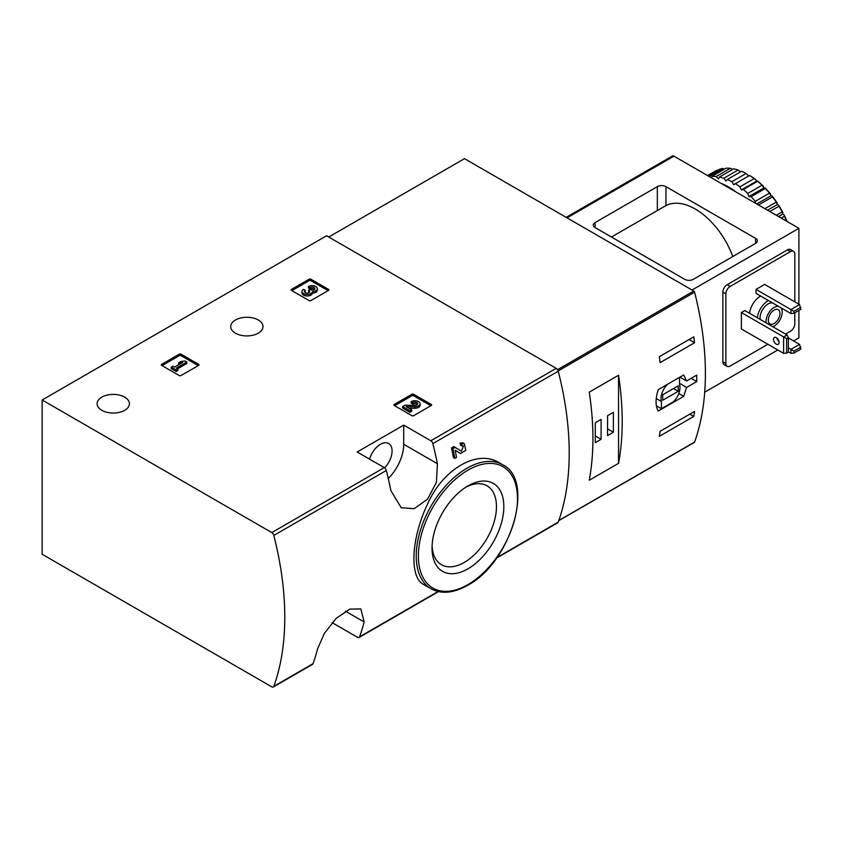 <?xml version="1.0" encoding="UTF-8"?>
<svg xmlns="http://www.w3.org/2000/svg" width="843" height="843" viewBox="0 0 843 843"><rect width="100%" height="100%" fill="white"/><g stroke="black" fill="none" stroke-linecap="round" stroke-linejoin="round"><path stroke-width="1.26" d="M332.121 622.65L357.548 637.329A3.045 1.76 -120 0 0 359.076 637.477A3.045 1.76 -120 0 0 359.582 636.823A283.406 163.626 -120 0 0 364.144 621.976L360.857 608.952L349.866 609.099L336.146 618.362L324.302 633.514L317.6 648.847A283.406 163.626 60 0 1 313.038 663.694A3.045 1.76 60 0 1 312.532 664.347L273.311 686.992A3.045 1.76 -120 0 0 273.827 686.339A283.406 163.626 -120 0 0 273.827 535.431A3.045 1.76 -120 0 0 271.783 532.576L42.15 399.993L326.578 235.777L556.222 368.359A3.045 1.76 -120 0 1 558.256 371.215A283.406 163.626 -120 0 1 558.256 522.123A3.045 1.76 -120 0 1 557.739 522.776L496.516 558.119M42.15 399.993L42.15 554.262L271.783 686.845A3.045 1.76 -120 0 0 273.311 686.992M455.094 450.194L459.119 452.702M454.809 458.371A285.229 164.68 60 0 0 452.849 448.739L451.511 447.96A283.406 163.626 60 0 1 453.471 457.601L454.809 458.371L456.527 457.38A285.229 164.68 -120 0 0 455.083 450.12L460.457 453.471M451.511 447.96L453.882 446.59L461.437 451.226L463.481 446L460.594 445.262A283.406 163.626 60 0 0 460.109 442.996L463.018 442.923M499.151 462.723C477.433 448.982 442.965 468.94 427.506 504.156C410.941 538.919 409.361 577.613 423.629 584.494L431.058 588.783A71.613 41.349 -60 0 1 431.047 506.095A71.613 41.349 -60 0 1 502.66 464.746L499.151 462.723M437.412 463.734A283.406 163.626 -120 0 0 432.849 443.618A3.045 1.76 -120 0 0 430.815 440.763L403.723 425.125L357.179 451.996L384.271 467.633A3.045 1.76 60 0 1 386.305 470.489A283.406 163.626 60 0 1 390.867 490.605L401.215 507.707L414.176 508.698L427.496 499.204L436.432 482.365L437.412 463.734L403.723 444.282L403.723 425.125M394.239 405.472A1.222 0.706 180 0 1 394.239 404.471L394.239 405.472L411.911 415.673A1.222 0.706 180 0 0 413.639 415.673L431.3 405.472A1.222 0.706 180 0 0 431.3 404.471L413.639 394.271L413.639 395.767A1.222 0.706 0 0 0 411.911 395.767L394.672 405.715M413.639 394.271A1.222 0.706 180 0 0 411.911 394.271L394.239 404.471M161.614 365.356A1.222 0.706 180 0 1 161.614 364.366L161.614 365.356L179.285 375.556A1.222 0.706 180 0 0 181.003 375.556L198.674 365.356A1.222 0.706 180 0 0 198.674 364.366L181.003 354.165L181.003 355.651A1.222 0.706 0 0 0 179.285 355.651L162.046 365.609M181.003 354.165A1.222 0.706 180 0 0 179.285 354.165L161.614 364.366M291.457 290.392A1.222 0.706 180 0 1 291.457 289.402L291.457 290.392L309.128 300.593A1.222 0.706 180 0 0 310.856 300.593L328.517 290.392A1.222 0.706 180 0 0 328.517 289.402L310.856 279.202L310.856 280.687A1.222 0.706 0 0 0 309.128 280.687L291.889 290.645M310.856 279.202A1.222 0.706 180 0 0 309.128 279.202L291.457 289.402M235.439 333.185A16.154 9.326 0 0 0 253.037 335.208A16.154 9.326 0 0 0 263.005 326.599A16.154 9.326 0 0 0 246.851 317.274A16.154 9.326 0 0 0 230.708 326.599A16.154 9.326 0 0 0 235.439 333.185M101.834 410.32A16.154 9.326 0 0 0 119.443 412.343A16.154 9.326 0 0 0 129.411 403.723A16.154 9.326 0 0 0 113.257 394.398A16.154 9.326 0 0 0 97.103 403.723A16.154 9.326 0 0 0 101.834 410.32M460.109 442.996L461.448 443.776A285.229 164.68 60 0 1 461.932 446.042M461.448 443.776L464.356 443.703L465.768 450.415L460.531 453.513M452.849 448.739L455.231 447.37M467.939 568.846A50.77 29.315 -60 0 1 432.037 548.119A50.77 29.315 -60 0 1 467.939 485.926A50.77 29.315 -60 0 1 503.84 506.654A50.77 29.315 -60 0 1 467.939 568.846M466.042 487.085A45.554 26.302 -60 0 1 487.022 485.8A45.554 26.302 -60 0 1 494.009 522.312A45.554 26.302 -60 0 1 464.251 562.45A45.554 26.302 -60 0 1 441.469 564.715A45.554 26.302 -60 0 1 432.08 545.895M388.265 478.518A32.909 18.999 120 0 0 403.723 444.282M369.592 459.161A16.46 9.505 -60 0 1 388.676 443.471A16.46 9.505 -60 0 1 384.608 467.865M328.085 290.645L310.856 280.687M312.416 291.667A5.216 3.014 180 0 1 307.063 294.513A5.216 3.014 180 0 1 301.994 291.499L301.994 292.995A5.216 3.014 0 0 0 307.063 295.998A5.216 3.014 0 0 0 312.416 293.164A5.216 3.014 0 0 0 317.337 290.161L317.337 288.664A5.216 3.014 180 0 1 312.416 291.667L312.416 293.164M301.994 291.499A5.216 3.014 180 0 1 303.522 289.37L305.24 290.361L305.24 291.857A2.782 1.602 0 0 0 304.755 292.247M314.576 289.402A2.782 1.602 0 0 0 310.161 289.023L308.443 288.032L308.443 286.536L310.161 287.526A2.782 1.602 180 0 1 313.185 287.178A2.782 1.602 180 0 1 314.903 288.664A2.782 1.602 180 0 1 314.808 289.075A2.434 1.401 180 0 1 310.74 289.707L310.161 289.37L308.443 290.361L309.023 290.698A2.434 1.401 180 0 1 309.729 291.699A2.434 1.401 180 0 1 307.927 293.048A2.782 1.602 180 0 1 304.428 291.499A2.782 1.602 180 0 1 305.24 290.361M309.36 292.437A2.434 1.401 0 0 0 309.023 292.194L308.443 290.361M310.161 287.526L310.161 289.023M308.443 286.536A5.216 3.014 180 0 1 314.112 285.882A5.216 3.014 180 0 1 317.337 288.664M198.242 365.609L181.003 355.651M186.819 361.995L185.102 361.004L181.045 361.499L178.59 362.922L182.646 362.427L174.533 367.105L172.941 366.189L171.224 367.179L176.134 370.014L177.852 369.023L176.261 368.096L186.819 361.995L186.819 363.491L177.546 368.844M177.852 369.023L177.852 370.509L176.134 371.51L176.134 370.014M171.224 367.179L171.224 368.665L176.134 371.51M178.59 362.922L178.59 364.418L179.359 364.324M430.878 405.715L413.639 395.767M408.802 408.16L414.777 408.244A5.216 3.014 0 0 0 420.12 405.23L420.12 403.744A5.216 3.014 180 0 1 414.777 406.748L414.777 408.244M417.369 404.482A2.782 1.602 0 0 0 412.944 404.103L411.226 403.102L411.226 401.616L412.944 402.606A2.782 1.602 180 0 1 415.968 402.259A2.782 1.602 180 0 1 417.685 403.744A2.782 1.602 180 0 1 414.84 405.346L404.998 405.209L402.627 406.579L409.993 410.826L411.711 409.835L406.147 406.621L414.777 406.748M411.711 409.835L411.711 411.331L409.993 412.322L409.993 410.826M402.627 406.579L402.627 408.065L409.993 412.322M412.944 402.606L412.944 404.103M411.226 401.616A5.216 3.014 180 0 1 416.906 400.962A5.216 3.014 180 0 1 420.12 403.744M686.592 387.443L696.75 381.573A283.406 163.626 -120 0 0 696.75 375.103L686.592 380.973L683.684 374.966L658.225 389.656C655.338 398.76 655.338 405.894 658.225 411.057L683.684 396.358L686.592 387.443L679.532 383.365M694.052 442.406A1.222 0.706 -120 0 0 694.59 442.101A283.406 163.626 -120 0 0 694.59 292.163A1.222 0.706 -120 0 0 693.768 291.025L464.493 158.653L328.738 237.02M694.558 411.405A283.406 163.626 60 0 1 693.789 416.431L659.31 436.337A283.406 163.626 -120 0 0 660.08 431.31L694.558 411.405M659.31 356.715L693.789 336.81A283.406 163.626 60 0 1 694.558 342.732L660.08 362.638A283.406 163.626 -120 0 0 659.31 356.715M618.551 463.323A283.406 163.626 -120 0 0 618.551 375.24L618.551 463.323L589.246 480.236A283.406 163.626 60 0 0 589.246 392.153L618.551 375.24M696.75 381.573L691.155 378.338M686.592 380.973L679.932 377.127M683.684 396.358L678.784 393.533M656.37 405.778L661.439 408.707L673.315 401.848A13.404 7.745 120 0 0 679.532 384.545L679.532 377.358M667.656 384.218A13.404 7.745 120 0 0 661.439 401.521L661.439 408.707M656.244 398.518L661.439 401.521M662.724 400.246L678.246 391.289L678.246 385.809L662.724 394.766L662.724 400.246M673.504 388.549L678.246 391.289M689.816 414.145L693.789 416.431M689.047 339.55L694.558 342.732M595.284 442.67L601.101 439.308L601.101 419.403L595.284 422.764L595.284 442.67M607.561 435.578L613.388 432.217L613.388 412.311L607.561 415.673L607.561 435.578M607.561 428.855L613.388 432.217M595.284 435.947L601.101 439.308M793.958 311.299L790.934 309.55L799.554 304.576L800.85 309.307L793.958 313.28L793.958 311.299L800.85 307.316M790.934 313.533L790.934 309.55L756.034 289.402L756.034 293.385L790.934 313.533L793.958 313.28M799.554 304.576L764.654 284.418L756.034 289.402M793.958 351.109L790.934 349.36L799.554 344.387L800.85 349.118L793.958 353.091L793.958 351.109L800.85 347.126M788.353 351.847L790.934 353.343L793.958 353.091M790.934 353.343L790.934 349.36L788.353 347.864M799.554 344.387L788.353 337.917M665.959 186.64L755.602 238.39A6.091 3.52 180 0 1 757.383 240.877A6.091 3.52 180 0 1 755.602 243.364L693.325 279.318A6.091 3.52 180 0 1 684.706 279.318L595.063 227.568A6.091 3.52 180 0 1 593.282 225.081A6.091 3.52 180 0 1 595.063 222.594L657.34 186.64A6.091 3.52 180 0 1 665.959 186.64L665.959 205.576A60.338 34.837 -120 0 1 732.799 256.535M611.438 237.02L665.959 205.576M798.911 304.207L798.911 228.316L692.029 290.024M798.911 228.316L673.936 156.155A3.045 1.76 -120 0 0 672.408 156.008L566.159 217.346M798.911 310.424L798.911 337.79L793.526 340.899M777.794 349.993L704.706 392.185M794.812 301.836L794.812 254.07A6.091 3.52 120 0 0 793.558 251.277L790.534 249.539A6.091 3.52 120 0 0 787.488 249.834L727.161 284.671A6.091 3.52 120 0 0 722.851 292.131L722.851 361.805A6.091 3.52 120 0 0 724.105 364.597L727.13 366.336A6.091 3.52 120 0 0 730.175 366.031L767.878 344.26M793.558 251.277A6.091 3.52 120 0 0 790.502 251.583L730.175 286.409A6.091 3.52 120 0 0 725.865 293.88L725.865 363.544A6.091 3.52 120 0 0 727.13 366.336M785.55 334.06L790.502 331.204A6.091 3.52 120 0 0 794.812 323.733L794.812 312.785M749.564 313.29A15.385 8.883 -60 0 1 760.671 296.062M787.056 334.934L783.611 336.926L783.611 353.343L741.376 328.96L741.376 312.542L744.822 310.551L787.056 334.934L788.353 337.674L786.624 338.665L741.376 312.542M783.611 353.343L786.624 353.101L786.624 338.665M776.277 337.674A3.962 2.287 60 0 1 778.869 341.162A3.962 2.287 60 0 1 778.258 344.334A3.962 2.287 60 0 1 776.277 344.144A3.962 2.287 60 0 1 773.695 340.646A3.962 2.287 60 0 1 774.295 337.474A3.962 2.287 60 0 1 776.277 337.674M777.025 338.222A3.962 2.287 -120 0 0 778.985 341.605M786.624 353.101L788.353 352.1L788.353 337.674M780.85 307.716A11.423 6.596 -60 0 1 782.209 312.1A11.423 6.596 -60 0 1 772.841 326.726M766.15 322.869A11.423 6.596 -60 0 1 769.754 311.446A11.423 6.596 -60 0 1 778.616 306.42M779.944 313.406A8.23 4.752 -60 0 1 776.361 321.689A8.23 4.752 -60 0 1 770.017 323.891A8.23 4.752 -60 0 1 770.017 314.397A8.23 4.752 -60 0 1 778.247 309.644A8.23 4.752 -60 0 1 779.944 313.406M760.123 319.381A11.423 6.596 -60 0 1 763.726 307.969A11.423 6.596 -60 0 1 772.578 302.932M757.32 317.769A15.385 8.883 -60 0 1 768.426 300.54M748.7 175.987L746.108 173.479A65.522 37.83 -120 0 0 741.513 171.298L727.288 179.506A65.522 37.83 -120 0 1 731.882 181.698L733.621 184.701L749.596 175.47A64.3 37.124 -120 0 1 755.718 179.622L754.169 178.6L739.954 186.819A65.522 37.83 -120 0 0 735.359 183.7M746.108 173.479L731.882 181.698M738.099 170.023L723.874 178.231A65.522 37.83 -120 0 0 719.416 177.03L733.642 168.821A65.522 37.83 -120 0 1 738.099 170.023L740.607 171.814M730.375 168.315L716.16 176.524A65.522 37.83 -120 0 0 711.977 176.356L726.192 168.147A65.522 37.83 -120 0 1 730.375 168.315L732.651 169.39M708.046 175.85L719.416 169.295A65.522 37.83 -120 0 1 723.189 168.421L709.174 176.514M707.54 175.565L715.085 171.203A65.522 37.83 -120 0 1 716.75 170.328L707.614 175.607M786.709 221.266A65.522 37.83 -120 0 0 784.422 216.229L781.208 218.095M787.099 221.498A64.3 37.124 -120 0 0 784.106 214.933L782.841 214.08L782.188 211.878L776.319 215.271M782.188 211.878A65.522 37.83 -120 0 0 778.932 206.229L769.785 211.498M782.947 212.689A64.3 37.124 -120 0 0 778.605 205.165L777.351 204.564L776.277 202.12L764.907 208.685M776.277 202.12A65.522 37.83 -120 0 0 772.494 196.883L758.479 204.975M777.235 203.047A64.3 37.124 -120 0 0 772.209 196.071L770.987 195.745L769.49 193.142L755.265 201.351A65.522 37.83 -120 0 0 751.081 196.682L765.307 188.474L765.096 187.936L763.948 187.894L762.051 185.228L747.825 193.437A65.522 37.83 -120 0 0 743.368 189.485L757.594 181.277L756.445 181.234L755.718 179.622M769.49 193.142A65.522 37.83 -120 0 0 765.307 188.474M762.051 185.228A65.522 37.83 -120 0 0 757.594 181.277M754.169 178.6A65.522 37.83 -120 0 0 749.575 175.492M784.422 216.229L784.106 214.933M778.932 206.229L778.605 205.165M772.494 196.883L772.209 196.071M770.66 194.143A64.3 37.124 -120 0 0 765.096 187.936M763.41 186.261A64.3 37.124 -120 0 0 757.478 181.003M736.065 192.035A63.994 36.944 -120 0 0 728.447 186.893A63.994 36.944 -120 0 0 720.828 183.237M755.265 201.351L755.676 203.353M747.825 193.437L748.858 196.598L751.081 196.682M739.954 186.819L741.355 189.949L743.368 189.485M723.874 178.231L725.886 181.013L727.288 179.506M716.16 176.524L718.384 179.001L719.416 177.03M711.566 177.884L711.977 176.356M756.445 181.234L741.355 189.949M763.948 187.894L748.858 196.598M770.987 195.745L756.74 203.974M777.351 204.564L767.562 210.213M782.841 214.08L778.542 216.556M359.582 636.823L438.044 591.533M496.959 557.518L558.256 522.123M432.849 443.618L558.256 371.215M273.827 535.431L386.305 470.489M273.827 686.339L313.038 663.694M430.815 440.763L556.222 368.359M271.783 532.576L384.271 467.633M467.939 584.61A70.085 40.464 -60 0 1 425.02 523.556A70.085 40.464 -60 0 1 510.858 473.998A70.085 40.464 -60 0 1 467.939 584.61M364.144 621.976L345.451 611.186M328.517 289.402L328.517 290.392M309.128 279.202L309.128 280.687M309.023 290.698L309.023 292.194M198.674 364.366L198.674 365.356M179.285 354.165L179.285 355.651M431.3 404.471L431.3 405.472M411.911 394.271L411.911 395.767M558.171 370.92L694.59 292.163M558.846 520.468L694.59 442.101M557.55 369.666L693.768 291.025M755.602 243.364L755.602 238.39M595.063 227.568L595.063 222.594M657.34 210.518L657.34 186.64M673.936 156.155L567.054 217.863M730.175 286.409L727.161 284.671M790.502 251.583L787.488 249.834M725.865 293.88L722.851 292.131M725.865 363.544L722.851 361.805M359.076 637.477L438.486 591.628M464.367 443.692L463.018 442.912M431.058 588.783C441.426 594.368 453.608 593.209 467.623 585.316C510.837 562.882 535.632 480.31 502.66 464.746M558.783 520.647L694.379 442.364"/></g></svg>
